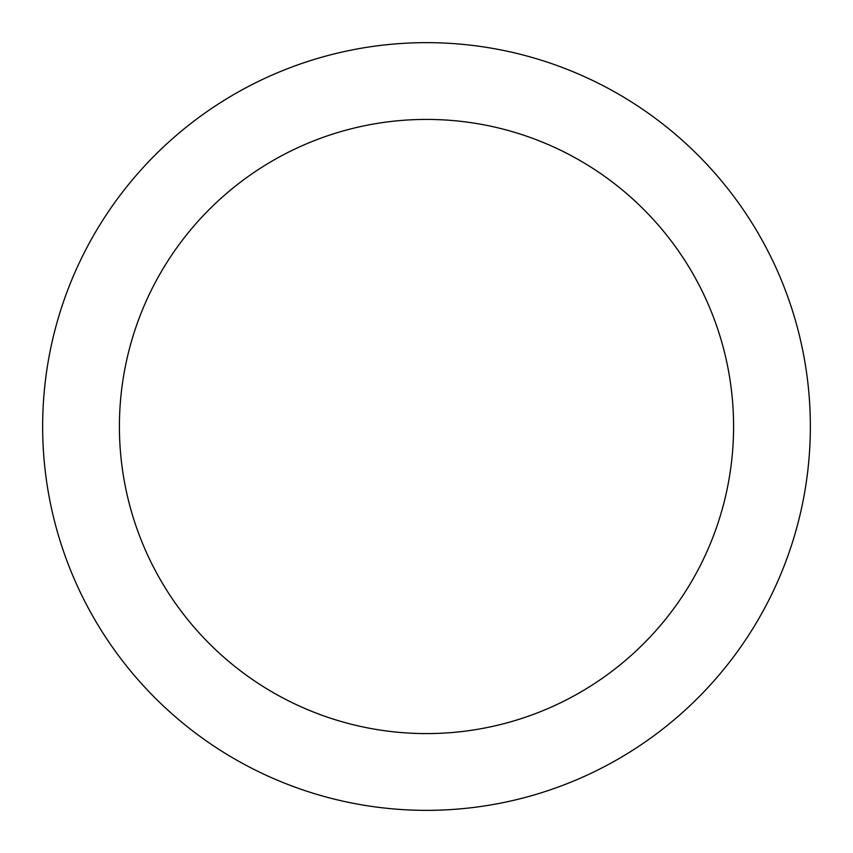 <?xml version="1.0" encoding="UTF-8"?>
<svg xmlns="http://www.w3.org/2000/svg" width="853" height="853" viewBox="0 0 853 853"><rect width="100%" height="100%" fill="white"/><g stroke="black" fill="none" stroke-linecap="round" stroke-linejoin="round"><path stroke-width="1.28" d="M426.5 42.65A383.85 383.85 0 0 1 758.925 618.425A383.85 383.85 0 0 1 94.075 618.425A383.85 383.85 0 0 1 426.5 42.65M426.5 119.42A307.08 307.08 0 0 1 692.444 580.04A307.08 307.08 0 0 1 160.556 580.04A307.08 307.08 0 0 1 426.5 119.42"/></g></svg>
